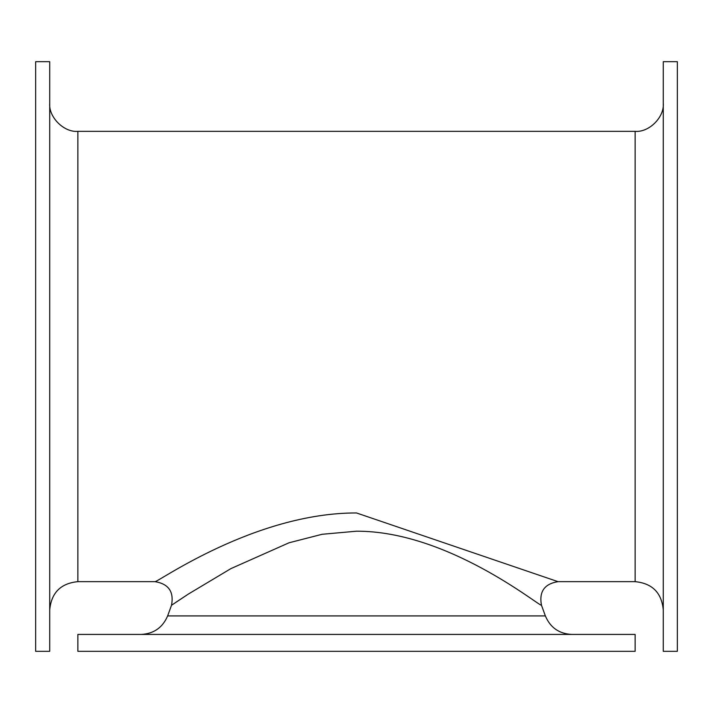 <?xml version="1.0" encoding="UTF-8"?>
<svg xmlns="http://www.w3.org/2000/svg" width="713" height="713" viewBox="0 0 713 713"><rect width="100%" height="100%" fill="white"/><g stroke="black" fill="none" stroke-linecap="round" stroke-linejoin="round"><path stroke-width="1.07" d="M356.5 531.203C447.853 530.882 539.206 606.344 541.497 605.266L541.488 605.266C538.903 591.728 544.411 583.858 558.021 581.656L356.5 512.959C254.871 512.718 157.243 582.673 154.979 581.656C168.589 583.858 174.097 591.728 171.512 605.266L188.321 594.089L230.896 568.617L289.05 542.771L322.098 534.287L356.5 531.203M187.323 594.74L175.728 602.414M173.036 604.232L171.512 605.266L167.635 615.907C162.662 627.565 153.839 633.741 141.183 634.427M167.635 615.907L545.365 615.907L541.488 605.266M49.723 103.198C48.466 117.119 63.938 132.6 77.869 131.344L77.869 581.656L154.979 581.656M558.021 581.656L635.131 581.656C652.226 583.323 661.611 592.708 663.277 609.802M635.131 634.427L77.869 634.427L77.869 651.317L635.131 651.317L635.131 634.427M677.35 651.317L677.35 61.683L663.277 61.683L663.277 651.317L677.35 651.317M35.65 651.317L35.65 61.683L49.723 61.683L49.723 651.317L35.65 651.317M663.277 103.198C664.534 117.119 649.062 132.6 635.131 131.344L635.131 581.656M77.869 131.344L635.131 131.344M545.365 615.907C550.302 627.618 559.126 633.795 571.817 634.427M77.869 581.656C60.774 583.323 51.389 592.708 49.723 609.802"/></g></svg>
